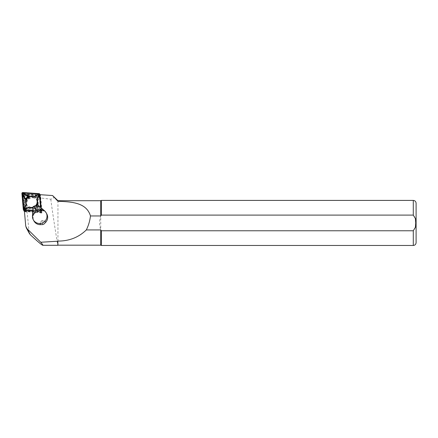 <?xml version="1.0" encoding="UTF-8"?>
<svg xmlns="http://www.w3.org/2000/svg" width="438" height="438" viewBox="0 0 438 438"><rect width="100%" height="100%" fill="white"/><g stroke="black" fill="none" stroke-linecap="round" stroke-linejoin="round"><path stroke-width="0.33" stroke-dasharray="2.19 1.64" d="M41.867 213.016L40.274 212.906A1.352 1.319 151.2 0 0 41.73 211.444L41.867 213.016L40.597 210.705L39.19 194.631L39.88 194.675M25.519 211.499A1.352 1.319 -28.8 0 0 26.45 211.976L25.552 211.915L24.26 197.149A1.128 1.1 151.2 0 1 25.475 195.928L40.46 196.941L40.537 197.823A1.352 1.319 -28.8 0 0 39.316 196.64L25.497 195.704A1.352 1.319 151.2 0 0 24.041 197.171L25.229 210.793A1.352 1.319 -28.8 0 0 25.519 211.499M53.496 196.251L53.688 197.834L50.803 199.213L25.601 196.153C24.687 196.52 24.38 197.111 24.687 197.921C26.362 205.362 28.246 220.544 28.864 231.603L29.373 233.476M50.803 199.213C52.571 213.618 57.876 246.435 57.827 245.296M57.942 200.697L57.942 245.181M100.74 200.697L100.74 215.95L101.342 215.102L413.286 215.102C416.861 218.628 416.856 227.256 413.286 230.777L101.342 230.777L100.74 229.928C99.245 225.269 99.245 220.61 100.74 215.95L100.74 245.181M101.342 200.412L101.342 215.102M101.342 230.777L101.342 245.466M42.743 224.59C41.106 223.468 44.304 222.066 44.008 224.042M24.336 210.256L24.282 209.605L40.597 210.705M24.282 209.605L25.552 211.915M39.19 194.631L40.46 196.941M26.45 211.976L25.891 210.957L39.71 211.893L40.274 212.906M39.71 211.893A1.352 1.319 -28.8 0 0 41.172 210.426L39.978 196.804L40.537 197.823M41.172 210.426L41.73 211.444M37.564 204.798L37.728 205.094L33.233 207.064L33.102 217.609A7.32 7.145 -28.8 0 0 33.967 221.004M33.069 206.763L33.233 207.064M46.795 213.941A7.32 7.145 -28.8 0 0 45.442 212.211L37.728 205.094M40.384 197.314L39.825 196.295A1.352 1.319 151.2 0 0 38.758 195.622L24.939 194.686A1.352 1.319 -28.8 0 0 23.477 196.153L24.67 209.775L25.229 210.793M39.825 196.295A1.352 1.319 151.2 0 1 39.978 196.804M25.891 210.957A1.352 1.319 151.2 0 1 24.67 209.775M41.024 212.173A0.449 0.438 -28.8 0 0 41.511 211.685L40.121 195.748A0.449 0.438 -28.8 0 0 39.71 195.353L23.537 194.258A0.449 0.438 -28.8 0 0 23.055 194.746L24.446 210.683A0.449 0.438 -28.8 0 0 24.856 211.078L41.03 212.435A0.673 0.657 -28.8 0 0 41.758 211.702L40.367 195.764A0.673 0.657 -28.8 0 0 39.754 195.173L23.581 194.078A0.673 0.657 -28.8 0 0 22.853 194.811L24.249 210.749A0.673 0.657 -28.8 0 0 24.856 211.34L41.03 212.435M34.706 197.757L38.363 196.005A0.843 0.827 151.2 0 1 39.48 197.089L37.772 200.724A6.028 5.88 151.2 0 1 29.861 208.674L26.203 210.426A0.843 0.827 151.2 0 1 25.086 209.342L26.795 205.701A6.028 5.88 151.2 0 1 34.706 197.757L34.75 198.261A5.634 5.497 -28.8 0 0 27.271 205.772L26.795 205.701M23.532 195.852A0.843 0.827 151.2 0 1 24.665 194.713L29.68 197.144L26.083 200.757L23.532 195.852L23.926 195.742L26.231 200.177L29.061 197.335L24.528 195.134A0.449 0.438 -28.8 0 0 23.926 195.742M41.03 210.579A0.843 0.827 151.2 0 1 39.902 211.718L34.887 209.287L38.478 205.674L41.03 210.579L40.723 210.837L38.418 206.402L35.587 209.249L40.121 211.444A0.449 0.438 -28.8 0 0 40.723 210.837M24.44 211.439A0.903 0.881 -28.8 0 0 24.84 211.565L41.013 212.654A0.903 0.881 -28.8 0 0 41.982 211.68L40.586 195.742A0.903 0.881 -28.8 0 0 39.776 194.954L23.603 193.859A0.903 0.881 -28.8 0 0 22.628 194.833L24.024 210.777A0.903 0.881 -28.8 0 0 24.128 211.116M32.806 210.826L40.28 211.33A0.903 0.881 -28.8 0 0 41.254 210.355L41.03 207.776M32.817 210.607L40.301 211.111A0.673 0.657 -28.8 0 0 41.03 210.377L40.783 207.568M38.325 205.455L40.351 209.342A0.843 0.827 151.2 0 1 39.217 210.475L34.202 208.05L37.389 204.847M36.644 205.066A6.028 5.88 151.2 0 1 33.009 207.694M32.828 210.426L40.345 210.93A0.449 0.438 -28.8 0 0 40.833 210.443L40.564 207.377M33.042 207.201A5.634 5.497 -28.8 0 0 35.823 205.4M34.821 207.858L39.354 210.054A0.449 0.438 -28.8 0 0 39.957 209.446L37.652 205.011L34.202 208.05M27.271 205.772L25.486 209.572A0.449 0.438 -28.8 0 0 26.077 210.152L29.899 208.324A5.634 5.497 -28.8 0 0 37.378 200.807L39.163 197.007A0.449 0.438 -28.8 0 0 38.571 196.427L34.75 198.261M37.378 200.807L37.772 200.724M29.899 208.324L29.861 208.674M29.061 197.335L29.68 197.144M26.231 200.177L26.083 200.757M35.587 209.249L34.887 209.287M38.418 206.402L38.478 205.674M24.687 197.921L24.26 197.149M28.864 231.603L25.705 225.86M413.286 200.412L413.286 215.102M413.286 230.777L413.286 245.466M32.45 216.438L33.102 217.609M44.796 211.034L45.442 212.211M42.721 209.665L33.107 213.87M45.733 222.241A3.022 2.951 -28.8 0 0 41.829 220.823A3.022 2.951 -28.8 0 0 40.197 224.661M42.42 209.386L33.107 213.459M40.603 224.678A2.661 2.595 151.2 0 1 41.982 221.174A2.661 2.595 151.2 0 1 45.47 222.548M23.477 196.153L24.041 197.171M24.939 194.686L25.497 195.704M38.758 195.622L39.316 196.64M40.28 211.33L41.013 212.654M41.254 210.355L41.982 211.68M40.006 194.686L40.586 195.742M39.042 193.629L39.776 194.954M22.875 192.534L23.603 193.859M21.9 193.508L22.628 194.833M23.296 209.452L24.024 210.777M24.38 210.733L24.84 211.565M39.354 210.054L39.217 210.475M39.957 209.446L40.351 209.342M39.163 197.007L39.48 197.089M38.571 196.427L38.363 196.005M26.077 210.152L26.203 210.426M25.486 209.572L25.086 209.342M24.528 195.134L24.665 194.713M40.121 211.444L39.902 211.718M25.388 211.302L24.824 210.284M40.482 195.403L40.093 194.691"/><path stroke-width="0.66" d="M29.373 233.476L30.359 234.773C37.548 241.453 41.692 244.957 42.782 245.291L42.825 245.296C43.154 245.275 42.47 244.262 40.756 242.252L26.351 227.99L25.705 225.86L24.336 210.256M42.825 245.296L57.827 245.296L57.827 241.212L40.756 242.252M39.88 194.675L52.56 195.534L57.942 200.697L57.942 201.299C71.399 201.787 86.483 202.433 90.469 215.95L100.74 215.95L100.74 200.697L57.942 200.697M52.56 195.534L57.942 201.299M57.942 241.081C69.215 241.097 78.676 237.38 86.319 229.928L100.74 229.928L100.74 245.181L57.942 245.181L57.827 241.212M86.319 229.928C88.525 225.504 89.905 220.845 90.469 215.95M100.74 229.928L101.342 230.777L413.286 230.777L415.41 227.262L415.722 222.942L415.41 218.617L413.286 215.102L101.342 215.102L100.74 215.95M101.342 215.102L101.342 200.412L413.286 200.412C414.994 200.582 415.93 201.518 416.1 203.232L416.1 242.652L416.1 203.232M100.74 245.181L101.342 245.466L101.342 230.777M33.321 219.832L33.967 221.004A7.32 7.145 -28.8 0 0 40.197 224.661L42.743 224.59L44.008 224.042L45.733 222.241A7.32 7.145 -28.8 0 0 46.795 213.941L46.143 212.764A7.32 7.145 -28.8 0 0 44.796 211.034L38.276 209.567L35.834 210.64L32.45 216.438A7.32 7.145 -28.8 0 0 43.181 222.559A7.32 7.145 -28.8 0 0 46.143 212.764M32.45 216.235L33.069 206.763L34.022 206.183L37.564 204.798L44.654 210.897M34.022 206.183L35.834 210.64M36.463 205.115L38.276 209.567M41.03 207.776L39.858 194.417A0.903 0.881 -28.8 0 0 39.042 193.629L22.875 192.534A0.903 0.881 -28.8 0 0 21.9 193.508L23.296 209.452A0.903 0.881 -28.8 0 0 23.4 209.791L24.128 211.116A0.903 0.881 -28.8 0 0 24.44 211.439M23.4 209.791A0.903 0.881 -28.8 0 0 24.106 210.24L32.806 210.826M40.783 207.568L39.634 194.439A0.673 0.657 -28.8 0 0 39.026 193.848L22.853 192.753A0.673 0.657 -28.8 0 0 22.124 193.486L23.515 209.424A0.673 0.657 -28.8 0 0 24.128 210.016L32.817 210.607M37.389 204.847L37.799 204.436L38.325 205.455M28.996 195.901L25.404 199.514L22.853 194.609A0.843 0.827 151.2 0 1 23.98 193.476L28.996 195.901L28.295 195.945L23.761 193.749A0.449 0.438 -28.8 0 0 23.159 194.352L25.464 198.786L28.295 195.945M33.009 207.694A6.028 5.88 151.2 0 1 29.176 207.431L25.519 209.183A0.843 0.827 151.2 0 1 24.402 208.105L26.116 204.464A6.028 5.88 151.2 0 1 34.022 196.52L37.679 194.768A0.843 0.827 151.2 0 1 38.796 195.846L37.088 199.487A6.028 5.88 151.2 0 1 36.644 205.066M40.564 207.377L39.436 194.505A0.449 0.438 -28.8 0 0 39.031 194.111L22.858 193.016A0.449 0.438 -28.8 0 0 22.371 193.508L23.767 209.446A0.449 0.438 -28.8 0 0 24.172 209.84L32.828 210.426M35.823 205.4A5.634 5.497 -28.8 0 0 36.611 199.421L38.402 195.616A0.449 0.438 -28.8 0 0 37.805 195.041L33.983 196.87L34.022 196.52M33.983 196.87A5.634 5.497 -28.8 0 0 26.504 204.382L26.116 204.464M26.504 204.382L24.72 208.187A0.449 0.438 -28.8 0 0 25.311 208.762L29.132 206.933L29.176 207.431M36.611 199.421L37.088 199.487M29.132 206.933A5.634 5.497 -28.8 0 0 33.042 207.201M25.464 198.786L25.404 199.514M37.679 204.896L37.799 204.436M30.359 234.773L27.32 229.266M413.286 215.102L413.286 200.412M416.1 242.652C415.93 244.36 414.994 245.296 413.286 245.466L413.286 230.777M24.106 210.24L24.38 210.733M37.805 195.041L37.679 194.768M38.402 195.616L38.796 195.846M24.72 208.187L24.402 208.105M25.311 208.762L25.519 209.183M23.761 193.749L23.98 193.476M23.159 194.352L22.853 194.609M26.357 228.001L29.439 233.596M413.286 245.466L101.342 245.466M100.74 200.697L101.342 200.412M40.093 194.691L39.754 194.072"/></g></svg>
